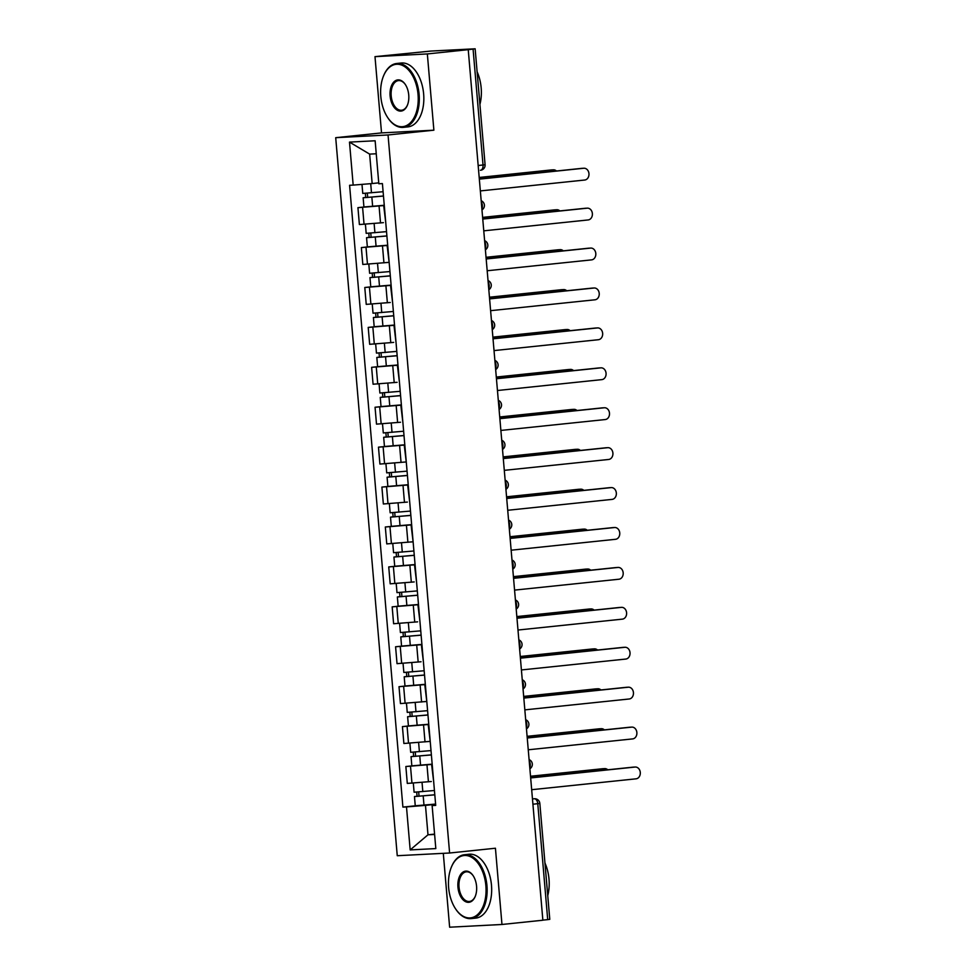 <?xml version="1.0" encoding="UTF-8"?>
<svg xmlns="http://www.w3.org/2000/svg" width="976" height="976" viewBox="0 0 976 976"><rect width="100%" height="100%" fill="white"/><g stroke="black" fill="none" stroke-linecap="round" stroke-linejoin="round"><path stroke-width="1.46" d="M443.299 853.341L449.631 927.2L501.969 924.479L542.863 920.222L468.236 49.666L427.342 53.936L374.991 56.645L381.531 132.907L335.707 137.689L397.256 855.72L449.607 853.012L388.045 134.969L433.881 130.186L427.342 53.936M374.991 56.645L430.953 51.057L475.141 48.8L485.084 164.724L483.022 165.005L473.079 49.081L475.141 48.8M501.969 924.479L495.43 848.229L449.607 853.012M532.92 804.224L539.838 803.431L549.781 919.355L547.707 919.636L537.776 803.712A5.136 3.05 -96 0 0 534.287 798.758L534.458 798.734A5.136 4.136 87 0 0 534.287 798.758L532.469 798.941M542.863 920.136L547.707 919.636M473.079 49.081L468.236 49.666M384.288 205.521L357.936 207.656L359.388 224.541L383.409 222.65M364.097 207.01L357.936 207.656M383.775 206.217L385.801 223.15M387.704 245.44L361.364 247.575L362.816 264.459L388.594 262.385M367.525 246.928L361.364 247.575M387.204 246.135L389.217 263.069M391.132 285.358L364.78 287.493L366.232 304.378L390.254 302.487M370.941 286.846L364.78 287.493M390.62 286.053L392.645 302.987M394.548 325.276L368.208 327.411L369.66 344.296L393.67 342.405M374.369 326.765L368.208 327.411M394.048 325.972L396.061 342.905M397.976 365.195L371.624 367.33L373.076 384.215L397.098 382.324M377.785 366.683L371.624 367.33M397.464 365.89L399.489 382.824M401.404 405.113L375.052 407.248L376.504 424.133L400.514 422.242M381.213 406.602L375.052 407.248M400.892 405.809L402.905 422.742M404.82 445.032L378.468 447.167L379.92 464.064L405.699 461.977M384.629 446.532L378.468 447.167M404.308 445.727L406.333 462.661M408.249 484.95L381.897 487.085L383.348 503.982L407.358 502.079M388.058 486.451L381.897 487.085M407.736 485.645L409.749 502.579M411.665 524.868L385.325 527.003L386.764 543.9L412.543 541.814M391.474 526.369L385.325 527.003M411.152 525.576L413.177 542.497M415.093 564.787L388.741 566.922L390.193 583.819L414.202 581.928M394.902 566.287L388.741 566.922M414.58 565.494L416.593 582.416M418.509 604.705L392.169 606.852L393.609 623.737L417.63 621.846M398.318 606.206L392.169 606.852M417.996 605.413L420.022 622.334M421.937 644.636L395.585 646.771L397.037 663.656L421.046 661.765M401.746 646.124L395.585 646.771M421.425 645.331L423.45 662.265M425.353 684.554L399.013 686.689L400.453 703.574L426.231 701.5M405.162 686.043L399.013 686.689M424.841 685.25L426.866 702.183M428.781 724.473L402.429 726.608L403.881 743.492L429.66 741.418M408.59 725.961L402.429 726.608M428.269 725.168L430.294 742.102M432.197 764.391L405.857 766.526L407.297 783.411L431.319 781.52M412.006 765.879L405.857 766.526M431.685 765.086L433.71 782.02M376.248 153.769L369.636 154.11L372.161 183.549L378.737 182.854M372.161 183.549L353.178 185.098L349.493 142.106L375.138 140.776L378.822 183.769L382.409 183.586L435.711 805.407L432.124 805.59L435.821 848.583L410.176 849.913L406.492 806.92L425.475 805.371L427.988 834.797L434.601 834.456M353.178 185.098L349.591 185.281L402.905 807.103L406.492 806.92M335.707 137.689L388.045 134.969M381.531 132.907L433.881 130.186M434.576 834.114L427.988 834.797L410.176 849.913M435.625 804.309L425.475 805.371M432.124 805.59L435.662 804.797M415.434 805.798L402.905 807.103M349.493 142.106L369.636 154.11M479.326 179.047L581.733 168.36A5.905 4.746 -93 0 1 581.94 168.348A5.905 4.746 -93 0 1 582.135 168.336M480.351 190.918L584.734 180.023A5.905 4.746 87 0 0 588.967 173.777A5.905 4.746 87 0 0 583.916 168.238A5.905 4.746 87 0 0 583.721 168.25L479.338 179.145M383.104 191.723L362.767 193.431L361.986 184.379M383.47 195.981L366.464 197.494L367.696 197.323L367.342 193.187M556.466 170.995A5.905 4.746 87 0 0 553.392 169.824A5.905 4.746 87 0 0 553.197 169.836L479.204 177.559M383.483 196.066L363.133 197.774L365.719 197.42L365.366 193.333M384.263 205.277L363.926 206.985L363.133 197.774M479.192 177.461L551.22 169.946A5.905 4.746 -93 0 1 551.416 169.922A5.905 4.746 -93 0 1 551.611 169.922M367.708 197.445L365.719 197.42M482.754 218.966L585.161 208.278A5.905 4.746 -93 0 1 585.356 208.266A5.905 4.746 -93 0 1 585.551 208.254M483.767 230.836L588.15 219.942A5.905 4.746 87 0 0 592.383 213.695A5.905 4.746 87 0 0 587.345 208.156A5.905 4.746 87 0 0 587.137 208.181L482.754 219.063M486.17 258.884L588.577 248.197A5.905 4.746 -93 0 1 588.784 248.185A5.905 4.746 -93 0 1 588.979 248.172M487.195 270.755L591.578 259.872A5.905 4.746 87 0 0 595.811 253.614A5.905 4.746 87 0 0 590.761 248.075A5.905 4.746 87 0 0 590.565 248.099L486.182 258.982M386.533 231.641L366.183 233.349L365.402 224.224M386.886 235.899L369.88 237.412L371.124 237.241L370.77 233.105M559.882 210.914A5.905 4.746 87 0 0 556.82 209.742A5.905 4.746 87 0 0 556.625 209.755L482.62 217.477M386.899 235.985L366.561 237.693L369.135 237.339L368.794 233.252M387.692 245.196L367.342 246.904L366.561 237.693M482.608 217.38L554.636 209.864A5.905 4.746 -93 0 1 554.832 209.852A5.905 4.746 -93 0 1 555.039 209.84M371.136 237.363L369.135 237.339M389.949 271.56L369.611 273.268L368.818 264.142M388.594 262.398L386.825 262.568M390.315 275.818L373.308 277.33L374.552 277.16L374.186 273.024M563.311 250.832A5.905 4.746 87 0 0 560.236 249.661A5.905 4.746 87 0 0 560.041 249.673L486.048 257.396M390.327 275.903L369.977 277.611L372.564 277.269L372.21 273.17M391.108 285.114L370.77 286.822L369.977 277.611M486.036 257.298L558.065 249.783A5.905 4.746 -93 0 1 558.26 249.771A5.905 4.746 -93 0 1 558.455 249.758M374.552 277.282L372.564 277.269M380.811 96.453A31.342 18.629 -96 0 0 387.936 117.925A31.342 18.629 -96 0 0 408.907 124.062A31.342 18.629 -96 0 0 418.045 94.526A31.342 18.629 -96 0 0 403.381 65.868A31.342 18.629 -96 0 0 383.544 75.908A31.342 18.629 -96 0 0 380.811 96.453M383.666 75.64A32.11 19.081 84 0 1 383.775 75.372A32.11 19.081 84 0 1 396.72 63.489A32.11 19.081 84 0 1 419.119 94.44A32.11 19.081 84 0 1 403.381 127.368A32.11 19.081 84 0 1 388.265 118.413A32.11 19.081 84 0 1 388.094 118.157M390.119 95.977A15.677 9.309 84 0 1 394.694 81.203A15.677 9.309 84 0 1 405.174 84.278A15.677 9.309 84 0 1 408.737 95.001A15.677 9.309 84 0 1 407.37 105.274A15.677 9.309 84 0 1 397.452 110.3A15.677 9.309 84 0 1 390.119 95.977M405.345 84.522A14.896 8.857 -96 0 0 398.501 80.605A14.896 8.857 -96 0 0 391.193 95.88A14.896 8.857 -96 0 0 401.587 110.251A14.896 8.857 -96 0 0 407.48 104.993M477.118 71.785A32.11 19.081 84 0 1 481.18 87.962A32.11 19.081 84 0 1 479.911 104.42M396.72 63.489L401.234 63.013A32.11 19.081 84 0 1 423.645 93.964A32.11 19.081 84 0 1 407.895 126.892L403.381 127.368M448.643 887.684A31.342 18.629 -96 0 0 455.768 909.144A31.342 18.629 -96 0 0 476.739 915.281A31.342 18.629 -96 0 0 485.877 885.744A31.342 18.629 -96 0 0 471.213 857.099A31.342 18.629 -96 0 0 451.376 867.139A31.342 18.629 -96 0 0 448.643 887.684M451.498 866.871A32.11 19.081 84 0 1 451.607 866.59A32.11 19.081 84 0 1 464.552 854.708A32.11 19.081 84 0 1 486.951 885.659A32.11 19.081 84 0 1 471.213 918.587A32.11 19.081 84 0 1 456.097 909.632A32.11 19.081 84 0 1 455.926 909.388M457.951 887.196A15.677 9.309 84 0 1 462.526 872.434A15.677 9.309 84 0 1 473.006 875.496A15.677 9.309 84 0 1 476.569 886.232A15.677 9.309 84 0 1 475.202 896.505A15.677 9.309 84 0 1 465.284 901.519A15.677 9.309 84 0 1 457.951 887.196M473.177 875.753A14.896 8.857 -96 0 0 466.333 871.824A14.896 8.857 -96 0 0 459.025 887.111A14.896 8.857 -96 0 0 469.419 901.47A14.896 8.857 -96 0 0 475.312 896.224M544.95 863.004A32.11 19.081 84 0 1 549.012 879.181A32.11 19.081 84 0 1 547.743 895.639M464.552 854.708L469.066 854.232A32.11 19.081 84 0 1 491.477 885.183A32.11 19.081 84 0 1 475.727 918.123L471.213 918.587M489.598 298.802L592.005 288.115A5.905 4.746 -93 0 1 592.2 288.103A5.905 4.746 -93 0 1 592.395 288.103M490.611 310.673L594.994 299.791A5.905 4.746 87 0 0 599.227 293.532A5.905 4.746 87 0 0 594.189 287.993A5.905 4.746 87 0 0 593.994 288.018L489.598 298.9M493.014 338.721L595.421 328.034A5.905 4.746 -93 0 1 595.628 328.021A5.905 4.746 -93 0 1 595.824 328.021M494.039 350.591L598.422 339.709A5.905 4.746 87 0 0 602.656 333.45A5.905 4.746 87 0 0 597.605 327.924A5.905 4.746 87 0 0 597.41 327.936L493.026 338.818M496.442 378.639L598.849 367.952A5.905 4.746 -93 0 1 599.044 367.94A5.905 4.746 -93 0 1 599.252 367.94M497.455 390.51L601.838 379.627A5.905 4.746 87 0 0 606.072 373.369A5.905 4.746 87 0 0 601.033 367.842A5.905 4.746 87 0 0 600.838 367.854L496.442 378.737M393.377 311.478L373.027 313.186L372.246 304.061M393.731 315.736L376.724 317.249L377.968 317.078L377.614 312.942M566.727 290.75A5.905 4.746 87 0 0 563.664 289.579A5.905 4.746 87 0 0 563.469 289.604L489.464 297.314M393.743 315.821L373.405 317.529L375.98 317.188L375.638 313.089M394.536 325.045L374.186 326.74L373.405 317.529M489.452 297.216L561.481 289.701A5.905 4.746 -93 0 1 561.676 289.689A5.905 4.746 -93 0 1 561.883 289.677M377.98 317.2L375.98 317.188M396.793 351.397L376.455 353.105L375.662 343.979M397.159 355.654L380.152 357.167L381.396 356.996L381.043 352.861M570.155 330.669A5.905 4.746 87 0 0 567.08 329.498A5.905 4.746 87 0 0 566.885 329.522L492.892 337.232M397.171 355.752L376.821 357.448L379.408 357.106L379.054 353.007M397.952 364.963L377.614 366.671L376.821 357.448M492.88 337.135L564.909 329.62A5.905 4.746 -93 0 1 565.104 329.607A5.905 4.746 -93 0 1 565.299 329.595M381.396 357.118L379.408 357.106M400.221 391.315L379.871 393.023L379.091 383.897M400.587 395.573L383.568 397.086L384.812 396.915L384.459 392.779M573.571 370.587A5.905 4.746 87 0 0 570.509 369.416A5.905 4.746 87 0 0 570.313 369.44L496.308 377.151M400.587 395.67L380.25 397.378L382.824 397.025L382.482 392.925M401.38 404.881L381.03 406.589L380.25 397.378M496.308 377.053L568.325 369.538A5.905 4.746 -93 0 1 568.52 369.526A5.905 4.746 -93 0 1 568.727 369.526M384.825 397.037L382.824 397.025M499.858 418.558L602.265 407.87A5.905 4.746 -93 0 1 602.473 407.858A5.905 4.746 -93 0 1 602.668 407.858M500.883 430.428L605.266 419.546A5.905 4.746 87 0 0 609.5 413.287A5.905 4.746 87 0 0 604.449 407.761A5.905 4.746 87 0 0 604.254 407.773L499.871 418.667M403.637 431.233L383.3 432.941L382.507 423.816M404.003 435.491L386.996 437.004L388.241 436.833L387.887 432.697M576.999 410.518A5.905 4.746 87 0 0 573.925 409.347A5.905 4.746 87 0 0 573.729 409.359L499.736 417.081M404.015 435.589L383.666 437.297L386.252 436.943L385.898 432.844M404.796 444.8L384.459 446.508L383.666 437.297M499.724 416.972L571.753 409.456A5.905 4.746 -93 0 1 571.948 409.444A5.905 4.746 -93 0 1 572.143 409.444M388.241 436.967L386.252 436.943M503.287 458.476L605.693 447.801A5.905 4.746 -93 0 1 605.889 447.777A5.905 4.746 -93 0 1 606.096 447.777M504.299 470.347L608.682 459.464A5.905 4.746 87 0 0 612.916 453.206A5.905 4.746 87 0 0 607.877 447.679A5.905 4.746 87 0 0 607.682 447.691L503.287 458.586M407.065 471.152L386.716 472.86L385.935 463.734M405.699 462.002L403.942 462.16M407.431 475.41L390.412 476.922L391.657 476.764L391.303 472.628M580.415 450.436A5.905 4.746 87 0 0 577.353 449.265A5.905 4.746 87 0 0 577.158 449.277L503.152 457M407.431 475.507L387.094 477.215L389.668 476.861L389.326 472.762M408.224 484.718L387.875 486.426L387.094 477.215M503.152 456.89L575.169 449.375A5.905 4.746 -93 0 1 575.364 449.363A5.905 4.746 -93 0 1 575.572 449.363M391.669 476.886L389.668 476.861M506.703 498.394L609.109 487.719A5.905 4.746 -93 0 1 609.317 487.695A5.905 4.746 -93 0 1 609.512 487.695M507.727 510.277L612.111 499.383A5.905 4.746 87 0 0 616.344 493.124A5.905 4.746 87 0 0 611.293 487.597A5.905 4.746 87 0 0 611.098 487.61L506.715 498.504M410.481 511.07L390.144 512.778L389.363 503.653M410.847 515.34L393.84 516.841L395.085 516.682L394.731 512.546M583.843 490.355A5.905 4.746 87 0 0 580.781 489.183A5.905 4.746 87 0 0 580.574 489.196L506.581 496.918M410.859 515.426L390.51 517.134L393.096 516.78L392.742 512.693M411.64 524.637L391.303 526.345L390.51 517.134M506.568 496.808L578.597 489.293A5.905 4.746 -93 0 1 578.792 489.281A5.905 4.746 -93 0 1 578.988 489.281M395.097 516.804L393.096 516.78M510.131 538.313L612.538 527.638A5.905 4.746 -93 0 1 612.733 527.613A5.905 4.746 -93 0 1 612.94 527.613M511.143 550.196L615.527 539.301A5.905 4.746 87 0 0 619.76 533.042A5.905 4.746 87 0 0 614.721 527.516A5.905 4.746 87 0 0 614.526 527.528L510.131 538.423M413.909 550.989L393.56 552.697L392.779 543.583M412.543 541.839L410.786 542.009M414.275 555.259L397.256 556.771L398.501 556.601L398.147 552.465M587.259 530.273A5.905 4.746 87 0 0 584.197 529.102A5.905 4.746 87 0 0 584.002 529.114L509.997 536.837M414.275 555.344L393.938 557.052L396.524 556.698L396.171 552.611M415.068 564.555L394.719 566.263L393.938 557.052M509.997 536.727L582.013 529.224A5.905 4.746 -93 0 1 582.208 529.199A5.905 4.746 -93 0 1 582.416 529.199M398.513 556.723L396.524 556.698M513.547 578.231L615.966 567.556A5.905 4.746 -93 0 1 616.161 567.544A5.905 4.746 -93 0 1 616.356 567.532M514.572 590.114L618.955 579.219A5.905 4.746 87 0 0 623.188 572.973A5.905 4.746 87 0 0 618.137 567.434A5.905 4.746 87 0 0 617.942 567.446L513.559 578.341M417.325 590.907L396.988 592.615L396.207 583.502M417.691 595.177L400.685 596.69L401.929 596.519L401.575 592.383M590.687 570.191A5.905 4.746 87 0 0 587.625 569.02A5.905 4.746 87 0 0 587.418 569.032L513.425 576.755M417.704 595.262L397.354 596.97L399.94 596.617L399.587 592.53M418.484 604.473L398.147 606.181L397.354 596.97M513.413 576.645L585.441 569.142A5.905 4.746 -93 0 1 585.637 569.118A5.905 4.746 -93 0 1 585.832 569.118M401.941 596.641L399.94 596.617M516.975 618.162L619.382 607.475A5.905 4.746 -93 0 1 619.577 607.462A5.905 4.746 -93 0 1 619.784 607.45M517.988 630.032L622.371 619.138A5.905 4.746 87 0 0 626.604 612.891A5.905 4.746 87 0 0 621.566 607.353A5.905 4.746 87 0 0 621.37 607.365L516.975 618.259M420.754 630.838L400.404 632.546L399.623 623.42M421.12 635.095L404.113 636.608L405.345 636.437L404.991 632.302M594.103 610.11A5.905 4.746 87 0 0 591.041 608.939A5.905 4.746 87 0 0 590.846 608.951L516.841 616.673M421.12 635.181L400.782 636.889L403.369 636.535L403.015 632.448M421.913 644.392L401.563 646.1L400.782 636.889M516.841 616.576L588.857 609.061A5.905 4.746 -93 0 1 589.053 609.036A5.905 4.746 -93 0 1 589.26 609.036M405.357 636.559L403.369 636.535M520.391 658.08L622.81 647.393A5.905 4.746 -93 0 1 623.005 647.381A5.905 4.746 -93 0 1 623.2 647.369M521.416 669.951L625.799 659.056A5.905 4.746 87 0 0 630.032 652.81A5.905 4.746 87 0 0 624.982 647.271A5.905 4.746 87 0 0 624.786 647.295L520.403 658.178M424.17 670.756L403.832 672.464L403.051 663.338M424.536 675.014L407.529 676.527L408.773 676.356L408.419 672.22M597.532 650.028A5.905 4.746 87 0 0 594.469 648.857A5.905 4.746 87 0 0 594.262 648.869L520.269 656.592M424.548 675.099L404.198 676.807L406.785 676.453L406.431 672.366M425.329 684.31L404.991 686.018L404.198 676.807M520.257 656.494L592.286 648.979A5.905 4.746 -93 0 1 592.481 648.967A5.905 4.746 -93 0 1 592.676 648.955M408.785 676.478L406.785 676.453M523.819 697.999L626.226 687.311A5.905 4.746 -93 0 1 626.421 687.299A5.905 4.746 -93 0 1 626.629 687.287M524.832 709.869L629.215 698.987A5.905 4.746 87 0 0 633.448 692.728A5.905 4.746 87 0 0 628.41 687.189A5.905 4.746 87 0 0 628.215 687.214L523.831 698.096M427.598 710.674L407.248 712.382L406.467 703.257M426.244 701.512L424.475 701.683M427.964 714.932L410.957 716.445L412.189 716.274L411.835 712.138M600.948 689.947A5.905 4.746 87 0 0 597.885 688.775A5.905 4.746 87 0 0 597.69 688.788L523.685 696.51M427.964 715.018L407.626 716.726L410.213 716.384L409.859 712.285M428.757 724.229L408.419 725.937L407.626 716.726M523.685 696.413L595.702 688.897A5.905 4.746 -93 0 1 595.897 688.885A5.905 4.746 -93 0 1 596.104 688.873M412.201 716.396L410.213 716.384M527.235 737.917L629.654 727.23A5.905 4.746 -93 0 1 629.849 727.218A5.905 4.746 -93 0 1 630.045 727.218M528.26 749.788L632.643 738.905A5.905 4.746 87 0 0 636.877 732.647A5.905 4.746 87 0 0 631.826 727.108A5.905 4.746 87 0 0 631.631 727.132L527.247 738.015M431.014 750.593L410.676 752.301L409.896 743.175M429.66 741.431L427.891 741.601M431.38 754.851L414.373 756.363L415.617 756.193L415.264 752.057M604.376 729.865A5.905 4.746 87 0 0 601.314 728.694A5.905 4.746 87 0 0 601.106 728.718L527.113 736.429M431.392 754.936L411.042 756.644L413.629 756.302L413.275 752.203M432.185 764.159L411.835 765.855L411.042 756.644M527.101 736.331L599.13 728.816A5.905 4.746 -93 0 1 599.325 728.804A5.905 4.746 -93 0 1 599.52 728.791M415.63 756.315L413.629 756.302M530.663 777.835L633.07 767.148A5.905 4.746 -93 0 1 633.265 767.136A5.905 4.746 -93 0 1 633.473 767.136M531.676 789.706L636.059 778.824A5.905 4.746 87 0 0 640.293 772.565A5.905 4.746 87 0 0 635.254 767.038A5.905 4.746 87 0 0 635.059 767.051L530.676 777.933M434.442 790.511L414.092 792.219L413.312 783.094M434.808 794.769L417.801 796.282L419.033 796.111L418.68 791.975M607.792 769.783A5.905 4.746 87 0 0 604.73 768.612A5.905 4.746 87 0 0 604.534 768.637L530.529 776.347M434.808 794.854L414.471 796.562L417.057 796.221L416.703 792.122M435.601 804.078L415.264 805.786L414.471 796.562M530.529 776.249L602.546 768.734A5.905 4.746 -93 0 1 602.753 768.722A5.905 4.746 -93 0 1 602.948 768.71M419.046 796.233L417.057 796.221M529.785 767.612A5.136 3.05 -96 0 0 530.236 764.22A5.136 3.05 -96 0 0 529.212 760.914M526.357 727.693A5.136 3.05 -96 0 0 526.82 724.302A5.136 3.05 -96 0 0 525.783 720.996M522.941 687.775A5.136 3.05 -96 0 0 523.392 684.383A5.136 3.05 -96 0 0 522.367 681.077M519.513 647.857A5.136 3.05 -96 0 0 519.976 644.465A5.136 3.05 -96 0 0 518.939 641.147M516.097 607.926A5.136 3.05 -96 0 0 516.548 604.547A5.136 3.05 -96 0 0 515.523 601.228M512.668 568.008A5.136 3.05 -96 0 0 513.132 564.628A5.136 3.05 -96 0 0 512.095 561.31M509.252 528.089A5.136 3.05 -96 0 0 509.704 524.71A5.136 3.05 -96 0 0 508.679 521.391M505.824 488.171A5.136 3.05 -96 0 0 506.288 484.791A5.136 3.05 -96 0 0 505.251 481.473M502.408 448.252A5.136 3.05 -96 0 0 502.86 444.861A5.136 3.05 -96 0 0 501.835 441.555M498.98 408.334A5.136 3.05 -96 0 0 499.444 404.942A5.136 3.05 -96 0 0 498.407 401.636M495.564 368.416A5.136 3.05 -96 0 0 496.015 365.024A5.136 3.05 -96 0 0 494.991 361.718M492.136 328.497A5.136 3.05 -96 0 0 492.599 325.106A5.136 3.05 -96 0 0 491.562 321.799M488.72 288.579A5.136 3.05 -96 0 0 489.171 285.187A5.136 3.05 -96 0 0 488.146 281.881M485.292 248.66A5.136 3.05 -96 0 0 485.755 245.269A5.136 3.05 -96 0 0 484.718 241.963M481.876 208.742A5.136 3.05 -96 0 0 482.327 205.35A5.136 3.05 -96 0 0 481.302 202.032M485.084 164.724A5.136 5.136 0 0 1 480.497 170.275L480.399 170.275A5.136 3.05 -96 0 0 480.497 170.275A5.136 3.05 -96 0 0 483.022 165.005L478.167 165.505M428.427 781.825L426.976 764.928M425.011 741.906L423.56 725.009M421.583 701.988L420.131 685.091M418.167 662.07L416.715 645.173M414.739 622.139L413.287 605.254M411.323 582.221L409.871 565.336M407.895 542.302L406.443 525.417M404.467 502.384L403.027 485.499M401.051 462.465L399.599 445.581M397.622 422.547L396.183 405.662M394.206 382.629L392.755 365.744M390.778 342.71L389.339 325.813M387.362 302.792L385.91 285.895M383.934 262.873L382.494 245.976M380.518 222.955L379.066 206.058M408.529 743.248L407.09 726.364M405.113 703.33L403.661 686.445M401.685 663.412L400.245 646.527M398.269 623.493L396.817 606.608M394.841 583.575L393.401 566.69M391.425 543.656L389.973 526.772M387.997 503.738L386.557 486.841M384.581 463.82L383.129 446.923M381.152 423.901L379.701 407.004M377.736 383.983L376.285 367.086M374.308 344.052L372.856 327.167M370.892 304.134L369.44 287.249M367.464 264.215L366.012 247.331M364.048 224.297L362.596 207.412M411.957 783.167L410.506 766.282M583.721 168.25L581.733 168.36M371.49 192.821L370.709 183.659M372.649 206.387L371.856 197.176M551.22 169.946L553.197 169.836M587.137 208.181L585.161 208.278M590.565 248.099L588.577 248.197M374.906 232.752L374.125 223.553M376.077 246.306L375.284 237.095M554.636 209.864L556.625 209.755M378.334 272.67L377.541 263.471M379.493 286.224L378.712 277.013M558.065 249.783L560.041 249.673M593.994 288.018L592.005 288.115M597.41 327.936L595.421 328.034M600.838 367.854L598.849 367.952M381.75 312.588L380.969 303.39M382.921 326.143L382.128 316.932M561.481 289.701L563.469 289.604M385.178 352.507L384.385 343.308M386.337 366.073L385.557 356.85M564.909 329.62L566.885 329.522M388.607 392.425L387.814 383.239M389.766 405.992L388.973 396.768M568.325 369.538L570.313 369.44M604.254 407.773L602.265 407.87M392.023 432.344L391.23 423.157M393.182 445.91L392.401 436.699M571.753 409.456L573.729 409.359M607.682 447.691L605.693 447.801M395.451 472.262L394.658 463.075M396.61 485.828L395.817 476.617M575.169 449.375L577.158 449.277M611.098 487.61L609.109 487.719M398.867 512.18L398.074 502.994M400.026 525.747L399.245 516.536M578.597 489.293L580.574 489.196M614.526 527.528L612.538 527.638M402.295 552.099L401.502 542.912M403.454 565.665L402.661 556.454M582.013 529.224L584.002 529.114M617.942 567.446L615.966 567.556M405.711 592.017L404.93 582.831M406.87 605.584L406.089 596.373M585.441 569.142L587.418 569.032M621.37 607.365L619.382 607.475M409.139 631.936L408.346 622.749M410.298 645.502L409.505 636.291M588.857 609.061L590.846 608.951M624.786 647.295L622.81 647.393M412.555 671.866L411.774 662.667M413.714 685.42L412.933 676.209M592.286 648.979L594.262 648.869M628.215 687.214L626.226 687.311M415.983 711.785L415.19 702.586M417.142 725.339L416.349 716.128M595.702 688.897L597.69 688.788M631.631 727.132L629.654 727.23M419.399 751.703L418.619 742.504M420.558 765.257L419.778 756.046M599.13 728.816L601.106 728.718M635.059 767.051L633.07 767.148M422.828 791.621L422.035 782.423M423.987 805.176L423.194 795.965M602.546 768.734L604.534 768.637M481.973 209.889A5.136 5.136 0 0 0 481.192 200.739M485.389 249.807A5.136 5.136 0 0 0 484.608 240.657M488.817 289.726A5.136 5.136 0 0 0 488.037 280.576M492.233 329.644A5.136 5.136 0 0 0 491.453 320.494M495.662 369.562A5.136 5.136 0 0 0 494.881 360.412M499.078 409.481A5.136 5.136 0 0 0 498.297 400.331M502.506 449.399A5.136 5.136 0 0 0 501.725 440.249M505.922 489.318A5.136 5.136 0 0 0 505.141 480.168M509.35 529.236A5.136 5.136 0 0 0 508.569 520.098M512.766 569.154A5.136 5.136 0 0 0 511.985 560.017M516.194 609.073A5.136 5.136 0 0 0 515.413 599.935M519.61 649.003A5.136 5.136 0 0 0 518.829 639.853M523.038 688.922A5.136 5.136 0 0 0 522.258 679.772M526.467 728.84A5.136 5.136 0 0 0 525.674 719.69M529.883 768.759A5.136 5.136 0 0 0 529.102 759.609M539.838 803.431A5.136 5.136 0 0 0 534.458 798.734M583.916 168.238L581.94 168.348M551.416 169.922L553.392 169.824M587.345 208.156L585.356 208.266M590.761 248.075L588.784 248.185M554.832 209.852L556.82 209.742M558.26 249.771L560.236 249.661M594.189 287.993L592.2 288.103M597.605 327.924L595.628 328.021M601.033 367.842L599.044 367.94M561.676 289.689L563.664 289.579M565.104 329.607L567.08 329.498M568.52 369.526L570.509 369.416M604.449 407.761L602.473 407.858M571.948 409.444L573.925 409.347M607.877 447.679L605.889 447.777M575.364 449.363L577.353 449.265M611.293 487.597L609.317 487.695M578.792 489.281L580.781 489.183M614.721 527.516L612.733 527.613M582.208 529.199L584.197 529.102M618.137 567.434L616.161 567.544M585.637 569.118L587.625 569.02M621.566 607.353L619.577 607.462M589.053 609.036L591.041 608.939M624.982 647.271L623.005 647.381M592.481 648.967L594.469 648.857M628.41 687.189L626.421 687.299M595.897 688.885L597.885 688.775M631.826 727.108L629.849 727.218M599.325 728.804L601.314 728.694M635.254 767.038L633.265 767.136M602.753 768.722L604.73 768.612"/></g></svg>
